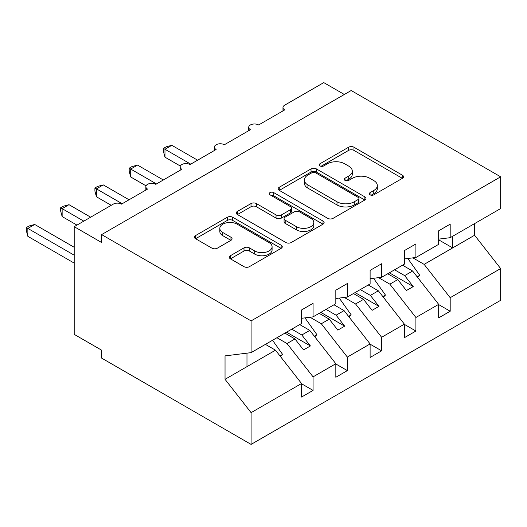 <?xml version="1.0" encoding="UTF-8"?>
<svg xmlns="http://www.w3.org/2000/svg" width="527" height="527" viewBox="0 0 527 527"><rect width="100%" height="100%" fill="white"/><g stroke="black" fill="none" stroke-linecap="round" stroke-linejoin="round"><path stroke-width="0.79" d="M370.053 194.832A2.668 1.541 0 0 0 373.821 194.832L402.424 178.317A3.808 2.2 0 0 0 403.537 176.762A3.808 2.2 0 0 0 402.424 175.208L353.966 147.231A3.808 2.2 0 0 0 348.584 147.231L319.981 163.745A2.668 1.541 0 0 0 319.204 164.832A2.668 1.541 0 0 0 319.981 165.919A2.668 1.541 0 0 0 323.749 165.919L327.451 163.785A12.18 7.035 0 0 1 344.678 163.785L348.716 166.117A12.18 7.035 0 0 1 352.286 171.091A12.18 7.035 0 0 1 348.716 176.064L345.014 178.198A2.668 1.541 0 0 0 344.236 179.285A2.668 1.541 0 0 0 345.014 180.372A2.668 1.541 0 0 0 348.782 180.372L352.484 178.238A12.18 7.035 0 0 1 369.717 178.238L373.755 180.57A12.18 7.035 0 0 1 377.319 185.544A12.18 7.035 0 0 1 373.755 190.517L370.053 192.651A2.668 1.541 0 0 0 369.269 193.738A2.668 1.541 0 0 0 370.053 194.832L370.053 192.651M230.411 255.714A3.808 2.2 0 0 0 229.298 257.268A3.808 2.2 0 0 0 230.411 258.823L244.001 266.669A3.808 2.2 0 0 0 249.39 266.669L281.154 248.329A3.808 2.2 0 0 0 282.268 246.774A3.808 2.2 0 0 0 281.154 245.22L232.697 217.249A3.808 2.2 0 0 0 227.315 217.249L195.55 235.589A3.808 2.2 0 0 0 194.437 237.143A3.808 2.2 0 0 0 195.55 238.691L211.973 248.177A3.808 2.2 0 0 0 217.355 248.177L230.951 240.325A3.808 2.2 0 0 0 232.064 238.771A3.808 2.2 0 0 0 230.951 237.216L222.802 232.519A10.184 5.876 0 0 1 219.825 228.362A10.184 5.876 0 0 1 226.109 222.928A10.184 5.876 0 0 1 237.209 224.199L269.106 242.618A10.184 5.876 0 0 1 272.09 246.774A10.184 5.876 0 0 1 265.799 252.209A10.184 5.876 0 0 1 254.706 250.931L249.39 247.861A3.808 2.2 0 0 0 244.001 247.861L230.411 255.714L230.411 258.823M438.668 239.126L450.19 237.69L500.65 208.56L500.65 176.815L351.186 90.519L101.625 234.601L101.625 242.519L74.202 226.689L113.285 204.127A5.817 3.36 0 0 1 121.513 204.127L147.567 189.081A5.817 3.36 0 0 1 145.86 186.71A5.817 3.36 0 0 1 149.451 183.607A5.817 3.36 0 0 1 155.788 184.331L181.841 169.292A5.817 3.36 0 0 1 180.142 166.914A5.817 3.36 0 0 1 183.732 163.811A5.817 3.36 0 0 1 190.069 164.543L216.123 149.497A5.817 3.36 0 0 1 214.423 147.125A5.817 3.36 0 0 1 218.013 144.023A5.817 3.36 0 0 1 224.35 144.747L250.404 129.708A5.817 3.36 0 0 1 248.698 127.336A5.817 3.36 0 0 1 252.295 124.234A5.817 3.36 0 0 1 258.632 124.958L284.685 109.919A5.817 3.36 180 0 1 282.979 107.541A5.817 3.36 180 0 1 284.685 105.169L323.762 82.607L344.335 94.478M500.65 176.815L251.089 320.897L101.625 234.601M327.722 218.336A3.808 2.2 0 0 0 333.104 218.336L364.868 199.996A3.808 2.2 0 0 0 365.982 198.442A3.808 2.2 0 0 0 364.868 196.887L316.417 168.917A3.808 2.2 0 0 0 311.029 168.917L279.27 187.25A3.808 2.2 0 0 0 278.151 188.804A3.808 2.2 0 0 0 279.27 190.359L327.722 218.336M271.043 195.405A2.668 1.541 0 0 1 273.75 195.78L273.75 192.612L323.011 221.057A3.808 2.2 0 0 1 324.125 222.611A3.808 2.2 0 0 1 323.011 224.166L291.247 242.499A3.808 2.2 0 0 1 285.865 242.499L237.407 214.529L237.407 211.419A3.808 2.2 0 0 0 236.294 212.974A3.808 2.2 0 0 0 237.407 214.529M237.407 211.419L251.004 203.574A3.808 2.2 0 0 1 256.385 203.574L276.036 214.917A3.808 2.2 0 0 0 281.418 214.917L290.436 209.706A3.808 2.2 0 0 0 291.556 208.158A3.808 2.2 0 0 0 290.436 206.604L269.982 194.792A2.668 1.541 0 0 1 269.198 193.699A2.668 1.541 0 0 1 270.845 192.283A2.668 1.541 0 0 1 273.75 192.612M251.089 320.897L251.089 352.642L301.549 323.506L301.549 309.968L313.071 303.321L313.071 316.859L301.549 318.295M313.071 316.859L335.831 303.717L335.831 290.179L347.346 283.526L347.346 297.063L335.831 298.499M347.346 297.063L370.112 283.921L370.112 270.384L381.627 263.737L381.627 277.274L370.112 278.711M381.627 277.274L404.393 264.132L404.393 250.595L415.908 243.948L415.908 257.486L404.393 258.915M301.549 383.755L313.071 390.402L313.071 376.864L335.831 363.722L309.777 330.396L299.698 324.579M276.938 337.715L287.017 343.538L313.071 376.864M335.831 363.959L347.346 370.613L347.346 357.075L370.112 343.933L344.059 310.607L333.98 304.784M310.021 317.234L321.299 323.743L347.346 357.075M370.112 344.171L381.627 350.824L381.627 337.28L404.393 324.145L378.34 290.812L368.261 284.995M344.302 297.445L355.573 303.954L381.627 337.28M404.393 324.382L415.908 331.028L415.908 317.491L438.668 304.349L438.668 317.886L450.19 311.24L450.19 297.702L500.65 268.566L500.65 300.311L251.089 444.393L101.625 358.103L101.625 350.185L74.202 334.355L74.202 226.689M378.584 277.657L389.855 284.165L415.908 317.491M450.19 237.69L450.19 224.153L438.668 230.806L438.668 244.344L415.908 257.486M438.668 304.586L450.19 311.24M412.865 257.861L424.136 264.37L450.19 297.702M251.089 352.642L225.036 355.89L225.036 379.321L275.496 350.185L265.417 344.368M275.496 350.185L301.549 383.518L301.549 397.055L313.071 390.402M347.346 370.613L335.831 377.26L335.831 363.722M381.627 350.824L370.112 357.471L370.112 343.933M415.908 331.028L404.393 337.682L404.393 324.145M225.036 379.321L251.089 412.648L301.549 383.518M251.089 412.648L251.089 444.393M287.017 343.538L294.968 338.947L303.539 349.908L310.396 345.956L301.826 334.988L309.777 330.396M284.89 333.123L294.968 338.947M291.747 329.171L301.826 334.988M321.299 323.743L329.25 319.151L337.82 330.119L344.678 326.16L336.107 315.199L344.059 310.607M319.171 313.334L329.25 319.151M326.029 309.375L336.107 315.199M355.573 303.954L363.531 299.362L372.102 310.331L378.959 306.371L370.382 295.403L378.34 290.812M353.452 293.546L363.531 299.362M360.303 289.587L370.382 295.403M389.855 284.165L397.813 279.573L406.383 290.535L413.234 286.576L404.664 275.614L412.621 271.023L438.668 304.349M387.727 273.75L397.813 279.573M394.585 269.791L404.664 275.614M412.621 271.023L402.542 265.2M424.136 264.37L474.596 235.24L500.65 268.566M438.668 239.831L452.66 247.907L452.66 236.267M474.596 223.6L474.596 235.24M246.979 366.654L246.979 353.156M389.374 272.802L413.234 286.576M355.093 292.59L378.959 306.371M320.818 312.386L344.678 326.16M286.536 332.175L310.396 345.956M371.113 195.207L373.755 193.686A12.18 7.035 0 0 0 377.319 188.712L377.319 185.544M352.286 171.091L352.286 174.259A12.18 7.035 0 0 1 348.716 179.226L346.081 180.754M402.371 178.343L353.966 150.399A3.808 2.2 0 0 0 348.584 150.399L321.048 166.295M364.816 200.023L316.417 172.079A3.808 2.2 0 0 0 311.029 172.079L279.317 190.392M358.136 199.529A2.668 1.541 0 0 0 358.92 198.442A2.668 1.541 0 0 0 358.136 197.355L315.607 172.797A2.668 1.541 0 0 0 311.839 172.797L307.933 175.05A12.18 7.035 0 0 0 304.369 180.023A12.18 7.035 0 0 0 307.933 184.997L337.01 201.782A12.18 7.035 0 0 0 354.236 201.782L358.136 199.529L358.136 202.697A2.668 1.541 0 0 0 358.92 201.61L358.92 198.442M304.369 180.023L304.369 183.192A12.18 7.035 0 0 0 307.933 188.165L307.933 184.997M358.136 202.697L354.236 204.95A12.18 7.035 0 0 1 337.01 204.95L307.933 188.165M237.46 214.555L251.004 206.736L251.004 203.574M291.556 208.158L291.556 211.32A3.808 2.2 0 0 1 290.436 212.875L281.418 218.086A3.808 2.2 0 0 1 276.036 218.086L256.385 206.736A3.808 2.2 0 0 0 251.004 206.736M273.75 195.78L322.959 224.192M296.431 226.689A10.184 5.876 0 0 0 307.524 227.96A10.184 5.876 0 0 0 313.815 222.532A10.184 5.876 0 0 0 310.831 218.376L299.593 211.887A3.808 2.2 0 0 0 294.204 211.887L285.193 217.091A3.808 2.2 0 0 0 284.073 218.646A3.808 2.2 0 0 0 285.193 220.2L296.431 226.689L296.431 229.858A10.184 5.876 0 0 0 307.524 231.129A10.184 5.876 0 0 0 313.815 225.701L313.815 222.532M284.073 218.646L284.073 221.814A3.808 2.2 0 0 0 285.193 223.369L285.193 220.2M296.431 229.858L285.193 223.369M272.09 246.774L272.09 249.943A10.184 5.876 0 0 1 265.799 255.378A10.184 5.876 0 0 1 254.706 254.1L249.39 251.03A3.808 2.2 0 0 0 244.001 251.03L230.464 258.849M219.825 228.362L219.825 231.524A10.184 5.876 0 0 0 222.802 235.681L222.802 232.519M230.898 240.358L222.802 235.681M281.102 248.362L232.697 220.411A3.808 2.2 0 0 0 227.315 220.411L195.603 238.724M163.469 148.397L164.977 149.266L164.977 157.178L163.469 151.559L163.469 148.397L166.209 146.816L171.835 145.307L164.977 149.266L190.754 164.147M164.977 157.178L180.339 166.051M171.835 145.307L197.612 160.188M407.806 258.493L419.749 275.292L417.134 276.8M419.749 275.292L417.601 277.4M129.187 168.185L130.696 169.055L130.696 176.973L129.187 171.347L129.187 168.185L131.928 166.604L137.554 165.096L130.696 169.055L156.473 183.936M130.696 176.973L146.058 185.84M137.554 165.096L163.33 179.977M373.524 278.282L385.468 295.08L382.852 296.589M385.468 295.08L383.32 297.188M94.913 187.974L96.415 188.844L96.415 196.762L94.913 191.143L94.913 187.974L97.653 186.393L103.272 184.891L96.415 188.844L122.198 203.732M96.415 196.762L111.223 205.313M103.272 184.891L129.049 199.773M339.25 298.078L351.186 314.869L348.571 316.378M351.186 314.869L349.045 316.977M60.631 207.77L62.14 208.639L62.14 216.557L60.631 210.932L60.631 207.77L63.372 206.189L68.991 204.68L62.14 208.639L83.8 221.149M62.14 216.557L76.942 225.101M68.991 204.68L90.657 217.19M304.968 317.867L316.905 334.665L314.296 336.173M316.905 334.665L314.764 336.773M26.35 227.559L27.859 228.428L27.859 236.346L26.35 230.721L26.35 227.559L29.09 225.978L34.716 224.469L27.859 228.428L74.202 255.187M27.859 236.346L74.202 263.105M34.716 224.469L74.202 247.268M272.538 340.258L282.63 354.454L280.015 355.962M282.63 354.454L280.483 356.562M373.755 193.686L373.755 190.517M345.014 180.372L345.014 178.198M348.716 179.226L348.716 176.064M319.981 165.919L319.981 163.745M348.584 150.399L348.584 147.231M353.966 150.399L353.966 147.231M402.424 178.317L402.424 175.208M279.27 190.359L279.27 187.25M311.029 172.079L311.029 168.917M316.417 172.079L316.417 168.917M364.868 199.996L364.868 196.887M337.01 204.95L337.01 201.782M354.236 204.95L354.236 201.782M256.385 206.736L256.385 203.574M276.036 218.086L276.036 214.917M281.418 218.086L281.418 214.917M290.436 212.875L290.436 209.706M323.011 224.166L323.011 221.057M244.001 251.03L244.001 247.861M249.39 251.03L249.39 247.861M254.706 254.1L254.706 250.931M230.951 240.325L230.951 237.216M195.55 238.691L195.55 235.589M227.315 220.411L227.315 217.249M232.697 220.411L232.697 217.249M281.154 248.329L281.154 245.22M248.698 130.689L248.698 127.336M282.979 110.901L282.979 107.541M214.423 150.485L214.423 147.125M180.142 170.274L180.142 166.914M145.86 190.069L145.86 186.71"/></g></svg>
